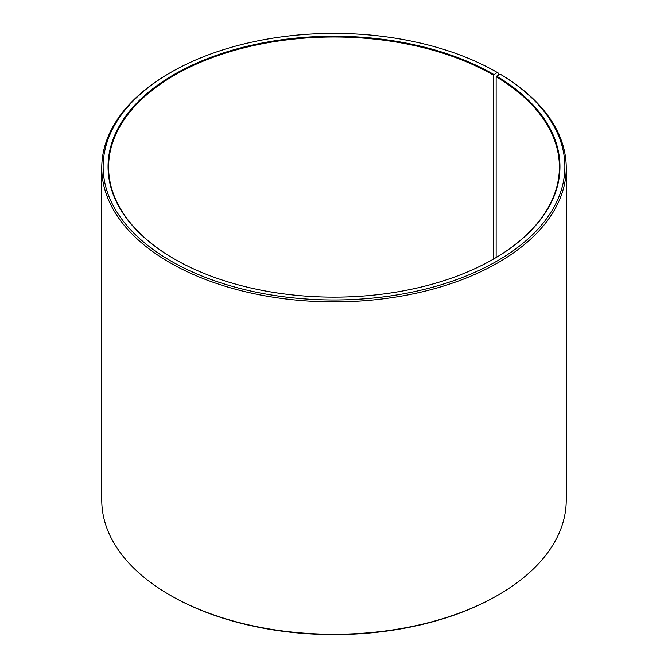 <?xml version="1.0" encoding="UTF-8"?>
<svg xmlns="http://www.w3.org/2000/svg" width="668" height="668" viewBox="0 0 668 668"><rect width="100%" height="100%" fill="white"/><g stroke="black" fill="none" stroke-linecap="round" stroke-linejoin="round"><path stroke-width="1" d="M500.073 74.098A230.869 133.291 180 0 1 495.339 262.031A230.869 133.291 180 0 1 169.806 260.395A230.869 133.291 180 0 1 170.749 72.445L169.781 72.996A232.23 134.076 180 0 0 101.77 167.802A232.23 134.076 180 0 0 334 301.886A232.23 134.076 180 0 0 566.23 167.802A232.23 134.076 180 0 0 501.058 74.666L500.073 74.098L496.14 76.737L496.14 257.539M496.14 76.737A225.4 130.135 180 0 1 559.4 167.134A225.4 130.135 180 0 1 493.577 259.042M174.423 259.042A225.4 130.135 180 0 1 108.6 167.134A225.4 130.135 180 0 1 247.744 46.91A225.4 130.135 180 0 1 493.385 75.117L493.385 259.151M566.23 167.802L566.23 500.198A232.23 134.076 180 0 1 498.219 595.004L497.251 595.555A230.869 133.291 180 0 1 170.749 595.555L169.781 595.004A232.23 134.076 180 0 1 101.77 500.198L101.77 167.802M498.219 595.004A232.23 134.076 180 0 1 169.781 595.004M498.211 75.133L498.211 72.996L497.251 72.436L493.385 75.117M170.749 72.445A230.869 133.291 180 0 1 497.251 72.436M496.533 76.068A225.951 130.452 180 0 1 493.769 258.933A225.951 130.452 180 0 1 174.231 258.933A225.951 130.452 180 0 1 174.231 74.449A225.951 130.452 180 0 1 493.769 74.449"/></g></svg>
